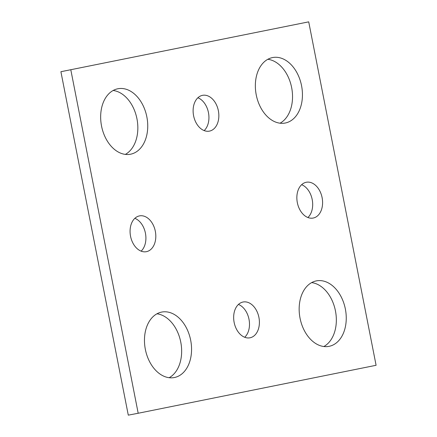 <?xml version="1.0" encoding="UTF-8"?>
<svg xmlns="http://www.w3.org/2000/svg" width="437" height="437" viewBox="0 0 437 437"><rect width="100%" height="100%" fill="white"/><g stroke="black" fill="none" stroke-linecap="round" stroke-linejoin="round"><path stroke-width="0.66" d="M70.81 69.816L138.19 413.255L376.093 365.288L308.713 21.85L60.907 71.712L128.287 415.15L138.19 413.255M60.907 71.712L308.713 21.85M311.647 282.608A33.338 23.117 -100.8 0 1 335.501 311.171A33.338 23.117 -100.8 0 1 323.861 346.519M316.29 280.904A33.338 23.117 -100.8 0 1 316.448 280.871A33.338 23.117 -100.8 0 1 345.41 309.276A33.338 23.117 -100.8 0 1 328.968 346.361A33.338 23.117 -100.8 0 1 300.022 318.07A33.338 23.117 -100.8 0 1 316.29 280.904M267.832 59.29A33.338 23.117 -100.8 0 1 291.692 87.853A33.338 23.117 -100.8 0 1 280.051 123.201M272.475 57.586A33.338 23.117 -100.8 0 1 272.633 57.553A33.338 23.117 -100.8 0 1 301.601 85.958A33.338 23.117 -100.8 0 1 285.153 123.043A33.338 23.117 -100.8 0 1 256.213 94.753A33.338 23.117 -100.8 0 1 272.475 57.586M113.139 90.481A33.338 23.117 -100.8 0 1 137 119.044A33.338 23.117 -100.8 0 1 125.353 154.392M117.782 88.777A33.338 23.117 -100.8 0 1 117.941 88.744A33.338 23.117 -100.8 0 1 146.903 117.149A33.338 23.117 -100.8 0 1 130.461 154.234A33.338 23.117 -100.8 0 1 101.521 125.943A33.338 23.117 -100.8 0 1 117.782 88.777M156.949 313.799A33.338 23.117 -100.8 0 1 180.809 342.362A33.338 23.117 -100.8 0 1 169.168 377.71M161.597 312.094A33.338 23.117 -100.8 0 1 161.756 312.062A33.338 23.117 -100.8 0 1 190.718 340.467A33.338 23.117 -100.8 0 1 174.276 377.552A33.338 23.117 -100.8 0 1 145.33 349.261A33.338 23.117 -100.8 0 1 161.597 312.094M238.438 304.442A18.223 12.635 -100.8 0 1 249.03 319.431A18.223 12.635 -100.8 0 1 244.715 337.266M243.021 302.027A18.223 12.635 -100.8 0 1 243.109 302.005A18.223 12.635 -100.8 0 1 258.939 317.535A18.223 12.635 -100.8 0 1 249.953 337.806A18.223 12.635 -100.8 0 1 234.128 322.342A18.223 12.635 -100.8 0 1 243.021 302.027M197.89 97.762A18.223 12.635 -100.8 0 1 208.482 112.751A18.223 12.635 -100.8 0 1 204.161 130.587M202.473 95.348A18.223 12.635 -100.8 0 1 202.56 95.326A18.223 12.635 -100.8 0 1 218.391 110.856A18.223 12.635 -100.8 0 1 209.399 131.127A18.223 12.635 -100.8 0 1 193.58 115.663A18.223 12.635 -100.8 0 1 202.473 95.348M301.634 184.693A18.223 12.635 -100.8 0 1 312.226 199.682A18.223 12.635 -100.8 0 1 307.905 217.517M306.217 182.278A18.223 12.635 -100.8 0 1 306.299 182.256A18.223 12.635 -100.8 0 1 322.135 197.786A18.223 12.635 -100.8 0 1 313.143 218.058A18.223 12.635 -100.8 0 1 297.324 202.593A18.223 12.635 -100.8 0 1 306.217 182.278M134.853 218.32A18.223 12.635 -100.8 0 1 145.45 233.309A18.223 12.635 -100.8 0 1 141.129 251.144M139.436 215.905A18.223 12.635 -100.8 0 1 139.523 215.883A18.223 12.635 -100.8 0 1 155.353 231.413A18.223 12.635 -100.8 0 1 146.368 251.685A18.223 12.635 -100.8 0 1 130.543 236.22A18.223 12.635 -100.8 0 1 139.436 215.905"/></g></svg>
